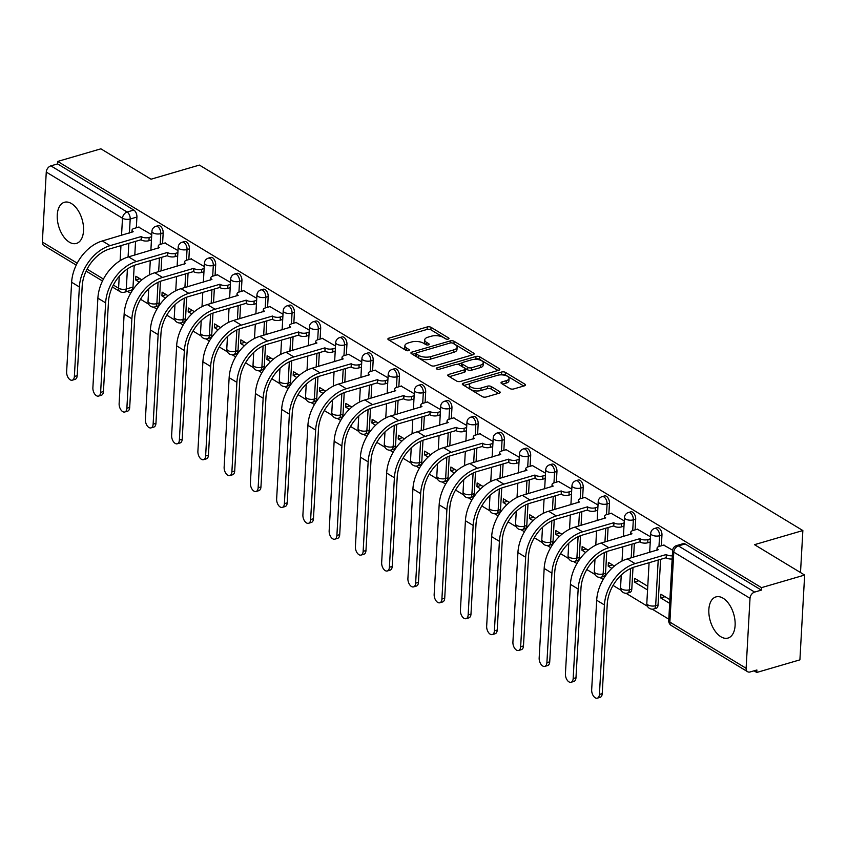 <?xml version="1.0" encoding="UTF-8"?>
<svg xmlns="http://www.w3.org/2000/svg" width="847" height="847" viewBox="0 0 847 847"><rect width="100%" height="100%" fill="white"/><g stroke="black" fill="none" stroke-linecap="round" stroke-linejoin="round"><path stroke-width="1.27" d="M448.243 339.086A1.885 0.815 3.2 0 0 448.974 338.493A1.885 0.815 3.2 0 0 448.582 337.953L431.028 327.323A2.7 1.165 3.2 0 0 427.248 326.942L388.932 338.133A2.7 1.165 3.2 0 0 387.894 338.98A2.7 1.165 3.2 0 0 388.455 339.753L406.009 350.383A1.885 0.815 3.2 0 0 408.656 350.647A1.885 0.815 3.2 0 0 409.387 350.055A1.885 0.815 3.2 0 0 408.985 349.515L406.719 348.138A8.629 3.748 3.2 0 1 404.908 345.671A8.629 3.748 3.2 0 1 408.243 342.95L411.43 342.019A8.629 3.748 3.2 0 1 423.532 343.226L425.808 344.602A1.885 0.815 3.2 0 0 428.444 344.867A1.885 0.815 3.2 0 0 429.175 344.274A1.885 0.815 3.2 0 0 428.783 343.734L426.507 342.357A8.629 3.748 3.2 0 1 424.707 339.891A8.629 3.748 3.2 0 1 428.042 337.17L431.229 336.238A8.629 3.748 3.2 0 1 443.33 337.445L445.596 338.821A1.885 0.815 3.2 0 0 448.243 339.086M723.063 598.194A21.44 12.207 -106.3 0 0 715.969 596.902A21.44 12.207 -106.3 0 0 709.066 615.134A21.44 12.207 -106.3 0 0 720.903 636.775A21.44 12.207 -106.3 0 0 727.986 638.066A21.44 12.207 -106.3 0 0 734.9 619.835A21.44 12.207 -106.3 0 0 723.063 598.194M71.466 203.576A21.44 12.207 -106.3 0 0 64.383 202.285A21.44 12.207 -106.3 0 0 57.469 220.506A21.44 12.207 -106.3 0 0 69.316 242.147A21.44 12.207 -106.3 0 0 76.399 243.438A21.44 12.207 -106.3 0 0 83.313 225.217A21.44 12.207 -106.3 0 0 71.466 203.576M509.926 388.582A2.7 1.165 3.2 0 0 513.706 388.953L524.462 385.819A2.7 1.165 3.2 0 0 525.5 384.972A2.7 1.165 3.2 0 0 524.939 384.199L505.447 372.394A2.7 1.165 3.2 0 0 501.668 372.013L463.351 383.204A2.7 1.165 3.2 0 0 462.303 384.051A2.7 1.165 3.2 0 0 462.875 384.824L482.356 396.629A2.7 1.165 3.2 0 0 486.146 397.01L499.127 393.22A2.7 1.165 3.2 0 0 500.164 392.362A2.7 1.165 3.2 0 0 499.603 391.589L491.26 386.539A2.7 1.165 3.2 0 0 487.48 386.158L481.043 388.042A7.221 3.134 3.2 0 1 473.378 388.021A7.221 3.134 3.2 0 1 469.418 384.962A7.221 3.134 3.2 0 1 472.203 382.696L497.433 375.327A7.221 3.134 3.2 0 1 505.098 375.348A7.221 3.134 3.2 0 1 509.058 378.408A7.221 3.134 3.2 0 1 506.262 380.674L502.059 381.902A2.7 1.165 3.2 0 0 501.022 382.759A2.7 1.165 3.2 0 0 501.583 383.532L509.926 388.582M57.734 161.428L100.888 148.828L151.041 179.204L199.405 165.08L802.861 530.55L754.497 544.674L804.65 575.049L761.495 587.649L57.734 161.428L57.596 163.905L50.873 165.864L127.103 212.036A5.495 3.134 73.7 0 1 130.194 219.013L129.411 233.041M473.081 354.702A2.7 1.165 3.2 0 0 474.129 353.855A2.7 1.165 3.2 0 0 473.558 353.083L454.077 341.277A2.7 1.165 3.2 0 0 450.286 340.896L411.981 352.087A2.7 1.165 3.2 0 0 410.933 352.934A2.7 1.165 3.2 0 0 411.494 353.707L430.985 365.512A2.7 1.165 3.2 0 0 434.776 365.893L473.081 354.702M479.762 356.841L499.254 368.646A2.7 1.165 3.2 0 1 499.815 369.408A2.7 1.165 3.2 0 1 498.767 370.266L460.461 381.446A2.7 1.165 3.2 0 1 456.671 381.076L448.338 376.015A2.7 1.165 3.2 0 1 447.767 375.253A2.7 1.165 3.2 0 1 448.815 374.395L464.347 369.864A2.7 1.165 3.2 0 0 465.395 369.006A2.7 1.165 3.2 0 0 464.823 368.244L459.296 364.888A2.7 1.165 3.2 0 0 455.517 364.506L439.339 369.228A1.885 0.815 3.2 0 1 437.327 369.228A1.885 0.815 3.2 0 1 436.29 368.424A1.885 0.815 3.2 0 1 437.02 367.831L475.972 356.46A2.7 1.165 3.2 0 1 479.762 356.841L479.614 359.308L498.057 370.478M804.65 575.049L799.907 659.855L756.752 672.465L754.042 670.824M127.474 291.347L130.639 293.274M140.517 299.245L148.659 304.179M153.455 307.08L156.896 309.166M166.774 315.148L174.916 320.081M179.712 322.982L183.153 325.068M193.021 331.05L201.163 335.984M205.959 338.885L209.4 340.97M219.278 346.952L227.42 351.876M232.216 354.787L235.657 356.862M245.524 362.844L253.666 367.778M258.462 370.679L261.903 372.765M271.781 378.747L279.923 383.68M284.719 386.581L288.16 388.667M298.028 394.649L306.169 399.572M310.965 402.484L314.406 404.559M324.285 410.541L332.426 415.475M337.222 418.376L340.663 420.461M350.542 426.443L358.673 431.377M363.469 434.278L366.91 436.364M376.788 442.346L384.93 447.269M389.726 450.18L393.167 452.256M403.045 458.238L411.187 463.171M415.972 466.072L419.413 468.158M429.291 474.14L437.433 479.074M442.229 481.975L445.67 484.061M455.548 490.042L463.69 494.966M468.486 497.877L471.917 499.952M481.795 505.934L489.937 510.868M494.733 513.769L498.174 515.855M508.052 521.837L516.194 526.77M520.99 529.671L524.431 531.757M534.298 537.739L542.44 542.662M547.236 545.574L550.677 547.649M560.555 553.631L568.697 558.565M573.493 561.466L576.934 563.551M586.802 569.533L594.943 574.467M599.74 577.368L603.18 579.454M613.059 585.436L621.2 590.359M625.997 593.271L647.447 606.261M652.243 609.162L668.802 619.189M761.495 587.649L761.358 590.115L754.635 592.085A5.495 3.843 121.2 0 0 750.019 598.289L746.112 668.272A5.495 3.843 121.2 0 0 747.594 671.703A5.495 3.843 121.2 0 0 750.167 671.946L756.89 669.988L756.752 672.465M57.596 163.905L133.826 210.067A5.495 3.134 73.7 0 1 136.918 217.054L136.325 227.779M135.562 241.363L134.8 255.042M134.218 265.397L133.011 287.027L126.288 288.996A5.495 3.134 73.7 0 1 124.456 292.236L131.179 290.267A5.495 3.134 -106.3 0 0 133.011 287.027M76.219 265.1L43.843 245.492A5.495 3.843 -58.8 0 1 42.35 242.051L46.267 172.079A5.495 3.843 -58.8 0 1 50.873 165.864M177.997 250.617L164.869 243.004M168.13 295.772L162.126 292.141L161.915 295.847L166.192 294.597M204.243 266.519L191.126 258.907M194.376 311.675L188.373 308.033L188.172 311.749L192.438 310.5M230.5 282.422L217.372 274.809M220.633 327.567L214.63 323.935L214.418 327.641L218.695 326.402M256.747 298.313L243.629 290.701M246.879 343.469L240.876 339.838L240.675 343.543L244.942 342.294M283.004 314.216L269.875 306.603M273.136 359.372L267.133 355.74L266.921 359.446L271.199 358.196M309.25 330.118L296.132 322.506M299.383 375.263L293.39 371.632L293.178 375.348L297.445 374.099M335.507 346.021L322.379 338.408M325.64 391.166L319.637 387.534L319.425 391.24L323.702 389.991M361.754 361.913L348.636 354.3M351.886 407.068L345.894 403.437L345.682 407.142L349.949 405.893M388.011 377.815L374.893 370.203M378.143 422.96L372.14 419.329L371.939 423.045L376.206 421.795M414.257 393.717L401.139 386.105M404.39 438.862L398.397 435.231L398.185 438.937L402.463 437.687M440.514 409.609L427.396 401.997M430.647 454.765L424.643 451.133L424.442 454.839L428.709 453.59M466.771 425.512L453.643 417.899M456.893 470.667L450.9 467.025L450.689 470.741L454.966 469.492M493.018 441.414L479.9 433.802M483.15 486.559L477.147 482.928L476.946 486.633L481.212 485.395M519.275 457.306L506.146 449.693M509.396 502.462L503.404 498.83L503.192 502.536L507.469 501.286M545.521 473.208L532.403 465.596M535.653 518.364L529.65 514.722L529.449 518.438L533.716 517.189M571.778 489.111L558.649 481.498M561.91 534.256L555.907 530.624L555.696 534.33L559.973 533.091M598.024 505.003L584.906 497.39M588.157 550.158L582.154 546.527L581.953 550.232L586.219 548.983M624.281 520.905L611.153 513.293M614.414 566.061L608.411 562.419L608.199 566.135L612.476 564.885M650.528 536.807L637.41 529.195M647.764 586.262L634.657 578.321L634.456 582.027L638.723 580.788M672.666 550.211L663.656 545.087M669.892 599.655L660.914 594.223L660.702 597.929L664.98 596.68M661.962 535.039L659.58 535.728A5.495 3.134 73.7 0 0 658.087 530.36A5.495 3.134 73.7 0 0 654.667 528.422L657.06 527.723A5.495 3.134 -106.3 0 1 660.469 529.661A5.495 3.134 -106.3 0 1 661.962 535.039L661.359 545.764M660.607 559.338L658.045 605.012L655.663 605.711A5.495 3.134 73.7 0 1 653.842 608.951L656.224 608.252A5.495 3.134 -106.3 0 0 658.045 605.012M635.705 519.137L633.323 519.836A5.495 3.134 73.7 0 0 631.841 514.468A5.495 3.134 73.7 0 0 628.421 512.52L630.803 511.821A5.495 3.134 -106.3 0 1 634.223 513.769A5.495 3.134 -106.3 0 1 635.705 519.137L635.112 529.862M634.35 543.446L633.588 557.125M633.005 567.479L631.798 589.11L629.416 589.808A5.495 3.134 73.7 0 1 627.585 593.048L629.967 592.349A5.495 3.134 -106.3 0 0 631.798 589.11M609.459 503.234L607.077 503.933A5.495 3.134 73.7 0 0 605.584 498.565A5.495 3.134 73.7 0 0 602.164 496.617L604.546 495.918A5.495 3.134 -106.3 0 1 607.966 497.867A5.495 3.134 -106.3 0 1 609.459 503.234L608.855 513.96M608.093 527.543L607.331 541.222M606.759 551.577L605.541 573.218L603.159 573.906A5.495 3.134 73.7 0 1 601.338 577.146L603.72 576.458A5.495 3.134 -106.3 0 0 605.541 573.218M583.202 487.343L580.82 488.031A5.495 3.134 73.7 0 0 579.327 482.663A5.495 3.134 73.7 0 0 575.918 480.715L578.3 480.027A5.495 3.134 -106.3 0 1 581.72 481.964A5.495 3.134 -106.3 0 1 583.202 487.343L582.609 498.068M581.847 511.641L581.084 525.32M580.502 535.685L579.295 557.315L576.902 558.014A5.495 3.134 73.7 0 1 575.081 561.254L577.463 560.555A5.495 3.134 -106.3 0 0 579.295 557.315M556.955 471.44L554.563 472.139A5.495 3.134 73.7 0 0 553.08 466.771A5.495 3.134 73.7 0 0 549.661 464.823L552.043 464.124A5.495 3.134 -106.3 0 1 555.463 466.072A5.495 3.134 -106.3 0 1 556.955 471.44L556.352 482.165M555.59 495.749L554.827 509.428M554.245 519.783L553.038 541.413L550.656 542.112A5.495 3.134 73.7 0 1 548.835 545.352L551.217 544.653A5.495 3.134 -106.3 0 0 553.038 541.413M530.698 455.538L528.316 456.237A5.495 3.134 73.7 0 0 526.823 450.869A5.495 3.134 73.7 0 0 523.414 448.921L525.796 448.222A5.495 3.134 -106.3 0 1 529.216 450.17A5.495 3.134 -106.3 0 1 530.698 455.538L530.106 466.263M529.343 479.847L528.581 493.526M527.999 503.88L526.792 525.521L524.399 526.209A5.495 3.134 73.7 0 1 522.578 529.449L524.96 528.75A5.495 3.134 -106.3 0 0 526.792 525.521M504.452 439.646L502.059 440.334A5.495 3.134 73.7 0 0 500.577 434.966A5.495 3.134 73.7 0 0 497.157 433.018L499.539 432.33A5.495 3.134 -106.3 0 1 502.959 434.267A5.495 3.134 -106.3 0 1 504.452 439.646L503.849 450.371M503.086 463.944L502.324 477.623M501.742 487.988L500.535 509.619L498.152 510.318A5.495 3.134 73.7 0 1 496.331 513.557L498.714 512.859A5.495 3.134 -106.3 0 0 500.535 509.619M478.195 423.744L475.813 424.442A5.495 3.134 73.7 0 0 474.32 419.064A5.495 3.134 73.7 0 0 470.9 417.126L473.293 416.428A5.495 3.134 -106.3 0 1 476.713 418.376A5.495 3.134 -106.3 0 1 478.195 423.744L477.602 434.469M476.84 448.052L476.078 461.731M475.495 472.086L474.288 493.716L471.895 494.415A5.495 3.134 73.7 0 1 470.074 497.655L472.457 496.956A5.495 3.134 -106.3 0 0 474.288 493.716M451.949 407.841L449.556 408.54A5.495 3.134 73.7 0 0 448.074 403.172A5.495 3.134 73.7 0 0 444.654 401.224L447.036 400.525A5.495 3.134 -106.3 0 1 450.456 402.473A5.495 3.134 -106.3 0 1 451.949 407.841L451.345 418.566M450.583 432.15L449.821 445.829M449.238 456.184L448.031 477.824L445.649 478.513A5.495 3.134 73.7 0 1 443.817 481.752L446.21 481.054A5.495 3.134 -106.3 0 0 448.031 477.824M425.692 391.939L423.309 392.637A5.495 3.134 73.7 0 0 421.817 387.27A5.495 3.134 73.7 0 0 418.397 385.321L420.79 384.633A5.495 3.134 -106.3 0 1 424.209 386.571A5.495 3.134 -106.3 0 1 425.692 391.939L425.088 402.674M424.336 416.248L423.574 429.927M422.992 440.292L421.785 461.922L419.392 462.621A5.495 3.134 73.7 0 1 417.571 465.861L419.953 465.162A5.495 3.134 -106.3 0 0 421.785 461.922M399.445 376.047L397.052 376.746A5.495 3.134 73.7 0 0 395.57 371.367A5.495 3.134 73.7 0 0 392.15 369.43L394.533 368.731A5.495 3.134 -106.3 0 1 397.952 370.679A5.495 3.134 -106.3 0 1 399.445 376.047L398.842 386.772M398.079 400.356L397.317 414.035M396.735 424.389L395.528 446.02L393.146 446.718A5.495 3.134 73.7 0 1 391.314 449.958L393.707 449.259A5.495 3.134 -106.3 0 0 395.528 446.02M373.188 360.144L370.806 360.843A5.495 3.134 73.7 0 0 369.313 355.475A5.495 3.134 73.7 0 0 365.893 353.527L368.286 352.828A5.495 3.134 -106.3 0 1 371.695 354.777A5.495 3.134 -106.3 0 1 373.188 360.144L372.585 370.87M371.833 384.453L371.06 398.132M370.488 408.487L369.281 430.128L366.889 430.816A5.495 3.134 73.7 0 1 365.068 434.056L367.45 433.357A5.495 3.134 -106.3 0 0 369.281 430.128M346.942 344.242L344.549 344.941A5.495 3.134 73.7 0 0 343.067 339.573A5.495 3.134 73.7 0 0 339.647 337.625L342.029 336.937A5.495 3.134 -106.3 0 1 345.449 338.874A5.495 3.134 -106.3 0 1 346.942 344.242L346.338 354.978M345.576 368.551L344.814 382.23M344.231 392.585L343.024 414.225L340.642 414.924A5.495 3.134 73.7 0 1 338.811 418.153L341.203 417.465A5.495 3.134 -106.3 0 0 343.024 414.225M320.685 328.35L318.303 329.049A5.495 3.134 73.7 0 0 316.81 323.67A5.495 3.134 73.7 0 0 313.39 321.733L315.783 321.034A5.495 3.134 -106.3 0 1 319.192 322.982A5.495 3.134 -106.3 0 1 320.685 328.35L320.081 339.075M319.33 352.659L318.557 366.328M317.985 376.693L316.767 398.323L314.385 399.022A5.495 3.134 73.7 0 1 312.564 402.261L314.946 401.563A5.495 3.134 -106.3 0 0 316.767 398.323M294.428 312.448L292.046 313.146A5.495 3.134 73.7 0 0 290.563 307.779A5.495 3.134 73.7 0 0 287.144 305.831L289.526 305.132A5.495 3.134 -106.3 0 1 292.946 307.08A5.495 3.134 -106.3 0 1 294.428 312.448L293.835 323.173M293.073 336.757L292.31 350.436M291.728 360.79L290.521 382.421L288.139 383.119A5.495 3.134 73.7 0 1 286.307 386.359L288.7 385.66A5.495 3.134 -106.3 0 0 290.521 382.421M268.181 296.545L265.799 297.244A5.495 3.134 73.7 0 0 264.306 291.876A5.495 3.134 73.7 0 0 260.887 289.928L263.269 289.229A5.495 3.134 -106.3 0 1 266.689 291.177A5.495 3.134 -106.3 0 1 268.181 296.545L267.578 307.281M266.826 320.854L266.053 334.533M265.482 344.888L264.264 366.529L261.882 367.227A5.495 3.134 73.7 0 1 260.061 370.457L262.443 369.768A5.495 3.134 -106.3 0 0 264.264 366.529M241.924 280.653L239.542 281.342A5.495 3.134 73.7 0 0 238.049 275.974A5.495 3.134 73.7 0 0 234.64 274.036L237.022 273.337A5.495 3.134 -106.3 0 1 240.442 275.286A5.495 3.134 -106.3 0 1 241.924 280.653L241.331 291.379M240.569 304.962L239.807 318.631M239.225 328.996L238.018 350.626L235.635 351.325A5.495 3.134 73.7 0 1 233.804 354.565L236.186 353.866A5.495 3.134 -106.3 0 0 238.018 350.626M215.678 264.751L213.296 265.45A5.495 3.134 73.7 0 0 211.803 260.082A5.495 3.134 73.7 0 0 208.383 258.134L210.765 257.435A5.495 3.134 -106.3 0 1 214.185 259.383A5.495 3.134 -106.3 0 1 215.678 264.751L215.074 275.476M214.312 289.06L213.55 302.739M212.978 313.094L211.761 334.724L209.378 335.423A5.495 3.134 73.7 0 1 207.557 338.662L209.94 337.964A5.495 3.134 -106.3 0 0 211.761 334.724M189.421 248.849L187.039 249.547A5.495 3.134 73.7 0 0 185.546 244.18A5.495 3.134 73.7 0 0 182.137 242.231L184.519 241.533A5.495 3.134 -106.3 0 1 187.939 243.481A5.495 3.134 -106.3 0 1 189.421 248.849L188.828 259.584M188.066 273.158L187.303 286.837M186.721 297.191L185.514 318.832L183.121 319.531A5.495 3.134 73.7 0 1 181.3 322.76L183.683 322.072A5.495 3.134 -106.3 0 0 185.514 318.832M163.175 232.957L160.782 233.645A5.495 3.134 73.7 0 0 159.3 228.277A5.495 3.134 73.7 0 0 155.88 226.34L158.262 225.641A5.495 3.134 -106.3 0 1 161.682 227.578A5.495 3.134 -106.3 0 1 163.175 232.957L162.571 243.682M161.809 257.266L161.046 270.934M160.464 281.299L159.257 302.93L156.875 303.628A5.495 3.134 73.7 0 1 155.054 306.868L157.436 306.169A5.495 3.134 -106.3 0 0 159.257 302.93M802.861 530.55L800.51 572.54M151.74 234.725L138.622 227.112M141.873 279.87L135.869 276.238L135.668 279.944L139.935 278.705M660.702 597.929L669.681 603.371M135.668 279.944L139.31 282.157M161.915 295.847L165.567 298.059M188.172 311.749L191.824 313.962M214.418 327.641L218.071 329.854M240.675 343.543L244.328 345.756M266.921 359.446L270.574 361.658M293.178 375.348L296.831 377.55M319.425 391.24L323.078 393.453M345.682 407.142L349.335 409.355M371.939 423.045L375.581 425.247M398.185 438.937L401.838 441.149M424.442 454.839L428.084 457.052M450.689 470.741L454.341 472.944M476.946 486.633L480.588 488.846M503.192 502.536L506.845 504.748M529.449 518.438L533.091 520.64M555.696 534.33L559.348 536.543M581.953 550.232L585.605 552.445M608.199 566.135L611.852 568.348M634.456 582.027L647.563 589.967M761.358 590.115L685.128 543.954A5.495 3.134 -106.3 0 0 683.307 543.615L676.584 545.584A5.495 3.134 73.7 0 1 678.405 545.913L754.635 592.085M424.707 339.891L424.569 342.357A8.629 3.748 3.2 0 0 426.369 344.835L426.507 342.357M404.908 345.671L404.771 348.138A8.629 3.748 3.2 0 0 406.581 350.616L406.719 348.138M446.21 339.075L430.89 329.801A2.7 1.165 3.2 0 0 427.11 329.419L389.514 340.399M415.898 353.379L412.553 354.353M472.372 354.914L453.928 343.755A2.7 1.165 3.2 0 0 453.23 343.448M452.912 343.247A1.885 0.815 3.2 0 0 450.265 342.982L416.629 352.807A1.885 0.815 3.2 0 0 415.898 353.4A1.885 0.815 3.2 0 0 416.3 353.94L418.693 355.391A8.629 3.748 3.2 0 0 430.784 356.608L453.78 349.896A8.629 3.748 3.2 0 0 457.115 347.175A8.629 3.748 3.2 0 0 455.305 344.697L452.912 343.247M415.898 353.4L415.761 355.878A1.885 0.815 3.2 0 0 416.152 356.418L416.3 353.94M457.115 347.175L456.978 349.642A8.629 3.748 3.2 0 1 453.643 352.363L430.647 359.075A8.629 3.748 3.2 0 1 418.556 357.868L416.152 356.418M449.397 376.661L464.209 372.331A2.7 1.165 3.2 0 0 465.257 371.484L465.395 369.006M457.295 364.348L461.763 363.045M474.394 359.35L475.834 358.927L475.972 356.46M480.471 365.152A7.221 3.134 3.2 0 0 483.256 362.876A7.221 3.134 3.2 0 0 479.307 359.827A7.221 3.134 3.2 0 0 471.641 359.806L462.748 362.4A2.7 1.165 3.2 0 0 461.71 363.247A2.7 1.165 3.2 0 0 462.271 364.019L467.809 367.365A2.7 1.165 3.2 0 0 471.588 367.746L480.471 365.152L480.334 367.63A7.221 3.134 3.2 0 0 483.118 365.353L483.256 362.876M461.71 363.247L461.573 365.713A2.7 1.165 3.2 0 0 462.134 366.486L462.271 364.019M480.334 367.63L471.451 370.224A2.7 1.165 3.2 0 1 467.671 369.843L462.134 366.486M479.614 359.308A2.7 1.165 3.2 0 0 475.834 358.927M509.058 378.408L508.92 380.875A7.221 3.134 3.2 0 1 506.125 383.151L502.642 384.167M469.418 384.962L469.28 387.439A7.221 3.134 3.2 0 0 473.24 390.488A7.221 3.134 3.2 0 0 480.905 390.52L481.043 388.042M498.407 393.421L491.122 389.017A2.7 1.165 3.2 0 0 487.343 388.635L480.905 390.52M523.742 386.031L505.31 374.861A2.7 1.165 3.2 0 0 501.519 374.49L500.185 374.882M470.244 383.617L463.923 385.47M138.993 226.996L134.154 228.415A5.495 2.382 3.2 0 0 132.026 230.14A5.495 2.382 3.2 0 0 133.18 231.718L102.318 240.961A36.559 25.526 121.2 0 0 71.635 282.263L66.627 371.78A6.321 3.6 -106.3 0 0 68.342 377.953A6.321 3.6 -106.3 0 0 72.27 380.187A6.321 3.6 -106.3 0 0 74.367 376.47L77.193 375.645A6.321 3.6 73.7 0 1 75.087 379.371L72.27 380.187M151.444 239.966L148.956 240.696A5.495 2.382 -176.8 0 1 141.248 239.923L141.174 236.557L110.057 245.651A36.559 25.526 121.2 0 0 79.374 286.953L74.367 376.47M77.193 375.645L82.191 286.127A32.98 23.028 -58.8 0 1 109.877 248.859L140.994 239.775M141.174 236.557L141.428 236.715A5.495 2.382 3.2 0 0 149.136 237.488L148.956 240.696M151.624 236.758L149.136 237.488M165.25 242.898L160.401 244.317A5.495 2.382 3.2 0 0 158.283 246.043A5.495 2.382 3.2 0 0 159.437 247.62L128.564 256.853A36.559 25.526 121.2 0 0 97.881 298.165L92.884 387.682A6.321 3.6 -106.3 0 0 94.589 393.855A6.321 3.6 -106.3 0 0 98.527 396.089A6.321 3.6 -106.3 0 0 100.624 392.362L103.44 391.547A6.321 3.6 73.7 0 1 101.344 395.263L98.527 396.089M177.701 255.868L175.202 256.599A5.495 2.382 -176.8 0 1 167.505 255.826L167.431 252.459L136.303 261.543A36.559 25.526 121.2 0 0 105.631 302.855L100.624 392.362M103.44 391.547L108.448 302.03A32.98 23.028 -58.8 0 1 136.123 264.762L167.251 255.678M167.431 252.459L167.685 252.607A5.495 2.382 3.2 0 0 175.382 253.38L175.202 256.599M177.881 252.65L175.382 253.38M191.496 258.801L186.658 260.209A5.495 2.382 3.2 0 0 184.54 261.945A5.495 2.382 3.2 0 0 185.684 263.512L154.821 272.755A36.559 25.526 121.2 0 0 124.138 314.068L119.131 403.574A6.321 3.6 -106.3 0 0 120.846 409.757A6.321 3.6 -106.3 0 0 124.774 411.991A6.321 3.6 -106.3 0 0 126.87 408.265L129.697 407.439A6.321 3.6 73.7 0 1 127.59 411.166L124.774 411.991M203.947 271.771L201.459 272.501A5.495 2.382 -176.8 0 1 193.751 271.728L193.677 268.361L162.56 277.445A36.559 25.526 121.2 0 0 131.878 318.758L126.87 408.265M129.697 407.439L134.694 317.932A32.98 23.028 -58.8 0 1 162.38 280.664L193.497 271.569M193.677 268.361L193.931 268.51A5.495 2.382 3.2 0 0 201.639 269.282L201.459 272.501M204.127 268.552L201.639 269.282M217.753 274.703L212.915 276.111A5.495 2.382 3.2 0 0 210.787 277.848A5.495 2.382 3.2 0 0 211.941 279.415L181.067 288.658A36.559 25.526 121.2 0 0 150.385 329.959L145.388 419.477A6.321 3.6 -106.3 0 0 147.092 425.649A6.321 3.6 -106.3 0 0 151.031 427.883A6.321 3.6 -106.3 0 0 153.127 424.167L155.943 423.341A6.321 3.6 73.7 0 1 153.847 427.068L151.031 427.883M230.204 287.662L227.705 288.393A5.495 2.382 -176.8 0 1 220.008 287.62L219.934 284.253L188.817 293.348A36.559 25.526 121.2 0 0 158.135 334.65L153.127 424.167M155.943 423.341L160.951 333.834A32.98 23.028 -58.8 0 1 188.637 296.556L219.754 287.472M219.934 284.253L220.188 284.412A5.495 2.382 3.2 0 0 227.885 285.185L227.705 288.393M230.384 284.454L227.885 285.185M244 290.595L239.161 292.014A5.495 2.382 3.2 0 0 237.044 293.74A5.495 2.382 3.2 0 0 238.187 295.317L207.324 304.56A36.559 25.526 121.2 0 0 176.642 345.862L171.634 435.379A6.321 3.6 -106.3 0 0 173.349 441.552A6.321 3.6 -106.3 0 0 177.277 443.786A6.321 3.6 -106.3 0 0 179.373 440.059L182.2 439.244A6.321 3.6 73.7 0 1 180.104 442.96L177.277 443.786M256.461 303.565L253.962 304.295A5.495 2.382 -176.8 0 1 246.255 303.522L246.181 300.156L215.064 309.24A36.559 25.526 121.2 0 0 184.381 350.552L179.373 440.059M182.2 439.244L187.198 349.726A32.98 23.028 -58.8 0 1 214.884 312.458L246.001 303.374M246.181 300.156L246.435 300.304A5.495 2.382 3.2 0 0 254.142 301.077L253.962 304.295M256.641 300.357L254.142 301.077M270.257 306.498L265.418 307.906A5.495 2.382 3.2 0 0 263.29 309.642A5.495 2.382 3.2 0 0 264.444 311.209L233.571 320.452A36.559 25.526 121.2 0 0 202.899 361.764L197.891 451.271A6.321 3.6 -106.3 0 0 199.606 457.454A6.321 3.6 -106.3 0 0 203.534 459.688A6.321 3.6 -106.3 0 0 205.63 455.961L208.447 455.135A6.321 3.6 73.7 0 1 206.35 458.862L203.534 459.688M282.707 319.467L280.209 320.198A5.495 2.382 -176.8 0 1 272.512 319.425L272.438 316.058L241.321 325.142A36.559 25.526 121.2 0 0 210.638 366.455L205.63 455.961M208.447 455.135L213.455 365.629A32.98 23.028 -58.8 0 1 241.141 328.361L272.258 319.266M272.438 316.058L272.692 316.206A5.495 2.382 3.2 0 0 280.389 316.979L280.209 320.198M282.887 316.249L280.389 316.979M296.503 322.4L291.664 323.808A5.495 2.382 3.2 0 0 289.547 325.544A5.495 2.382 3.2 0 0 290.69 327.111L259.828 336.354A36.559 25.526 121.2 0 0 229.145 377.667L224.137 467.173A6.321 3.6 -106.3 0 0 225.853 473.346A6.321 3.6 -106.3 0 0 229.781 475.591A6.321 3.6 -106.3 0 0 231.887 471.864L234.704 471.038A6.321 3.6 73.7 0 1 232.607 474.765L229.781 475.591M308.964 335.37L306.466 336.09A5.495 2.382 -176.8 0 1 298.758 335.317L298.684 331.95L267.567 341.045A36.559 25.526 121.2 0 0 236.885 382.346L231.887 471.864M234.704 471.038L239.712 381.531A32.98 23.028 -58.8 0 1 267.387 344.253L298.504 335.168M298.684 331.95L298.938 332.109A5.495 2.382 3.2 0 0 306.646 332.882L306.466 336.09M309.144 332.151L306.646 332.882M322.76 338.292L317.921 339.711A5.495 2.382 3.2 0 0 315.793 341.436A5.495 2.382 3.2 0 0 316.947 343.014L286.074 352.257A36.559 25.526 121.2 0 0 255.402 393.559L250.394 483.076A6.321 3.6 -106.3 0 0 252.11 489.248A6.321 3.6 -106.3 0 0 256.038 491.482A6.321 3.6 -106.3 0 0 258.134 487.756L260.95 486.94A6.321 3.6 73.7 0 1 258.854 490.657L256.038 491.482M335.211 351.261L332.712 351.992A5.495 2.382 -176.8 0 1 325.015 351.219L324.941 347.852L293.824 356.936A36.559 25.526 121.2 0 0 263.142 398.249L258.134 487.756M260.95 486.94L265.958 397.423A32.98 23.028 -58.8 0 1 293.644 360.155L324.761 351.071M324.941 347.852L325.195 348.011A5.495 2.382 3.2 0 0 332.892 348.773L332.712 351.992M335.391 348.053L332.892 348.773M349.006 354.194L344.168 355.602A5.495 2.382 3.2 0 0 342.05 357.339A5.495 2.382 3.2 0 0 343.194 358.916L312.331 368.149A36.559 25.526 121.2 0 0 281.649 409.461L276.641 498.968A6.321 3.6 -106.3 0 0 278.356 505.151A6.321 3.6 -106.3 0 0 282.284 507.385A6.321 3.6 -106.3 0 0 284.391 503.658L287.207 502.832A6.321 3.6 73.7 0 1 285.111 506.559L282.284 507.385M361.468 367.164L358.969 367.894A5.495 2.382 -176.8 0 1 351.261 367.122L351.187 363.755L320.071 372.839A36.559 25.526 121.2 0 0 289.388 414.151L284.391 503.658M287.207 502.832L292.215 413.325A32.98 23.028 -58.8 0 1 319.891 376.057L351.007 366.963M351.187 363.755L351.441 363.903A5.495 2.382 3.2 0 0 359.149 364.676L358.969 367.894M361.648 363.945L359.149 364.676M375.263 370.097L370.425 371.505A5.495 2.382 3.2 0 0 368.297 373.241A5.495 2.382 3.2 0 0 369.451 374.808L338.588 384.051A36.559 25.526 121.2 0 0 307.906 425.363L302.898 514.87A6.321 3.6 -106.3 0 0 304.613 521.043A6.321 3.6 -106.3 0 0 308.541 523.287A6.321 3.6 -106.3 0 0 310.637 519.56L313.454 518.735A6.321 3.6 73.7 0 1 311.357 522.461L308.541 523.287M387.714 383.066L385.216 383.786A5.495 2.382 -176.8 0 1 377.518 383.024L377.444 379.647L346.328 388.741A36.559 25.526 121.2 0 0 315.645 430.043L310.637 519.56M313.454 518.735L318.461 429.228A32.98 23.028 -58.8 0 1 346.148 391.949L377.264 382.865M377.444 379.647L377.698 379.805A5.495 2.382 3.2 0 0 385.396 380.578L385.216 383.786M387.894 379.848L385.396 380.578M401.51 385.988L396.671 387.407A5.495 2.382 3.2 0 0 394.554 389.133A5.495 2.382 3.2 0 0 395.708 390.711L364.835 399.953A36.559 25.526 121.2 0 0 334.152 441.255L329.155 530.773A6.321 3.6 -106.3 0 0 330.859 536.945A6.321 3.6 -106.3 0 0 334.787 539.179A6.321 3.6 -106.3 0 0 336.894 535.463L339.711 534.637A6.321 3.6 73.7 0 1 337.614 538.364L334.787 539.179M413.971 398.958L411.473 399.689A5.495 2.382 -176.8 0 1 403.765 398.916L403.701 395.549L372.574 404.633A36.559 25.526 121.2 0 0 341.892 445.946L336.894 535.463M339.711 534.637L344.718 445.12A32.98 23.028 -58.8 0 1 372.394 407.852L403.521 398.768M403.701 395.549L403.945 395.708A5.495 2.382 3.2 0 0 411.653 396.47L411.473 399.689M414.151 395.75L411.653 396.47M427.767 401.891L422.928 403.299A5.495 2.382 3.2 0 0 420.8 405.035A5.495 2.382 3.2 0 0 421.954 406.613L391.092 415.845A36.559 25.526 121.2 0 0 360.409 457.158L355.401 546.664A6.321 3.6 -106.3 0 0 357.116 552.847A6.321 3.6 -106.3 0 0 361.044 555.081A6.321 3.6 -106.3 0 0 363.141 551.355L365.968 550.529A6.321 3.6 73.7 0 1 363.861 554.256L361.044 555.081M440.218 414.861L437.719 415.591A5.495 2.382 -176.8 0 1 430.022 414.818L429.948 411.451L398.831 420.536A36.559 25.526 121.2 0 0 368.149 461.848L363.141 551.355M365.968 550.529L370.965 461.022A32.98 23.028 -58.8 0 1 398.651 423.754L429.768 414.659M429.948 411.451L430.202 411.6A5.495 2.382 3.2 0 0 437.899 412.373L437.719 415.591M440.398 411.642L437.899 412.373M454.013 417.793L449.175 419.201A5.495 2.382 3.2 0 0 447.057 420.938A5.495 2.382 3.2 0 0 448.211 422.505L417.338 431.748A36.559 25.526 121.2 0 0 386.656 473.06L381.658 562.567A6.321 3.6 -106.3 0 0 383.363 568.739A6.321 3.6 -106.3 0 0 387.301 570.984A6.321 3.6 -106.3 0 0 389.398 567.257L392.214 566.431A6.321 3.6 73.7 0 1 390.118 570.158L387.301 570.984M466.475 430.763L463.976 431.483A5.495 2.382 -176.8 0 1 456.268 430.721L456.205 427.354L425.078 436.438A36.559 25.526 121.2 0 0 394.395 477.74L389.398 567.257M392.214 566.431L397.222 476.925A32.98 23.028 -58.8 0 1 424.898 439.646L456.025 430.562M456.205 427.354L456.448 427.502A5.495 2.382 3.2 0 0 464.156 428.275L463.976 431.483M466.655 427.544L464.156 428.275M480.27 433.685L475.432 435.104A5.495 2.382 3.2 0 0 473.304 436.83A5.495 2.382 3.2 0 0 474.458 438.407L443.595 447.65A36.559 25.526 121.2 0 0 412.913 488.952L407.905 578.469A6.321 3.6 -106.3 0 0 409.62 584.642A6.321 3.6 -106.3 0 0 413.548 586.876A6.321 3.6 -106.3 0 0 415.644 583.159L418.471 582.334A6.321 3.6 73.7 0 1 416.364 586.06L413.548 586.876M492.721 446.655L490.233 447.385A5.495 2.382 -176.8 0 1 482.525 446.613L482.451 443.246L451.335 452.33A36.559 25.526 121.2 0 0 420.652 493.642L415.644 583.159M418.471 582.334L423.468 492.816A32.98 23.028 -58.8 0 1 451.155 455.548L482.271 446.464M482.451 443.246L482.705 443.405A5.495 2.382 3.2 0 0 490.413 444.177L490.233 447.385M492.901 443.447L490.413 444.177M506.517 449.588L501.678 450.996A5.495 2.382 3.2 0 0 499.561 452.732A5.495 2.382 3.2 0 0 500.715 454.31L469.841 463.542A36.559 25.526 121.2 0 0 439.159 504.854L434.162 594.361A6.321 3.6 -106.3 0 0 435.866 600.544A6.321 3.6 -106.3 0 0 439.805 602.778A6.321 3.6 -106.3 0 0 441.901 599.051L444.717 598.236A6.321 3.6 73.7 0 1 442.621 601.952L439.805 602.778M518.978 462.557L516.479 463.288A5.495 2.382 -176.8 0 1 508.782 462.515L508.708 459.148L477.581 468.232A36.559 25.526 121.2 0 0 446.909 509.545L441.901 599.051M444.717 598.236L449.725 508.719A32.98 23.028 -58.8 0 1 477.401 471.451L508.528 462.356M508.708 459.148L508.962 459.296A5.495 2.382 3.2 0 0 516.659 460.069L516.479 463.288M519.158 459.339L516.659 460.069M532.774 465.49L527.935 466.898A5.495 2.382 3.2 0 0 525.807 468.635A5.495 2.382 3.2 0 0 526.961 470.201L496.098 479.444A36.559 25.526 121.2 0 0 465.416 520.757L460.408 610.264A6.321 3.6 -106.3 0 0 462.123 616.436A6.321 3.6 -106.3 0 0 466.051 618.681A6.321 3.6 -106.3 0 0 468.147 614.954L470.974 614.128A6.321 3.6 73.7 0 1 468.867 617.855L466.051 618.681M545.224 478.46L542.736 479.19A5.495 2.382 -176.8 0 1 535.029 478.417L534.955 475.051L503.838 484.135A36.559 25.526 121.2 0 0 473.155 525.447L468.147 614.954M470.974 614.128L475.972 524.621A32.98 23.028 -58.8 0 1 503.658 487.343L534.775 478.259M534.955 475.051L535.209 475.199A5.495 2.382 3.2 0 0 542.916 475.972L542.736 479.19M545.404 475.241L542.916 475.972M559.031 481.382L554.192 482.801A5.495 2.382 3.2 0 0 552.064 484.526A5.495 2.382 3.2 0 0 553.218 486.104L522.345 495.347A36.559 25.526 121.2 0 0 491.662 536.649L486.665 626.166A6.321 3.6 -106.3 0 0 488.37 632.338A6.321 3.6 -106.3 0 0 492.308 634.572A6.321 3.6 -106.3 0 0 494.404 630.856L497.221 630.03A6.321 3.6 73.7 0 1 495.124 633.757L492.308 634.572M571.481 494.352L568.983 495.082A5.495 2.382 -176.8 0 1 561.286 494.309L561.212 490.942L530.084 500.037A36.559 25.526 121.2 0 0 499.412 541.339L494.404 630.856M497.221 630.03L502.229 540.513A32.98 23.028 -58.8 0 1 529.904 503.245L561.032 494.161M561.212 490.942L561.466 491.101A5.495 2.382 3.2 0 0 569.163 491.874L568.983 495.082M571.661 491.144L569.163 491.874M585.277 497.284L580.439 498.703A5.495 2.382 3.2 0 0 578.321 500.429A5.495 2.382 3.2 0 0 579.464 502.006L548.602 511.239A36.559 25.526 121.2 0 0 517.919 552.551L512.911 642.068A6.321 3.6 -106.3 0 0 514.627 648.241A6.321 3.6 -106.3 0 0 518.555 650.475A6.321 3.6 -106.3 0 0 520.651 646.748L523.478 645.933A6.321 3.6 73.7 0 1 521.371 649.649L518.555 650.475M597.738 510.254L595.24 510.985A5.495 2.382 -176.8 0 1 587.532 510.212L587.458 506.845L556.341 515.929A36.559 25.526 121.2 0 0 525.659 557.241L520.651 646.748M523.478 645.933L528.475 556.415A32.98 23.028 -58.8 0 1 556.161 519.147L587.278 510.063M587.458 506.845L587.712 506.993A5.495 2.382 3.2 0 0 595.42 507.766L595.24 510.985M597.908 507.035L595.42 507.766M611.534 513.187L606.696 514.595A5.495 2.382 3.2 0 0 604.567 516.331A5.495 2.382 3.2 0 0 605.721 517.898L574.848 527.141A36.559 25.526 121.2 0 0 544.176 568.453L539.168 657.96A6.321 3.6 -106.3 0 0 540.873 664.133A6.321 3.6 -106.3 0 0 544.812 666.377A6.321 3.6 -106.3 0 0 546.908 662.65L549.724 661.825A6.321 3.6 73.7 0 1 547.628 665.551L544.812 666.377M623.985 526.156L621.486 526.887A5.495 2.382 -176.8 0 1 613.789 526.114L613.715 522.747L582.598 531.831A36.559 25.526 121.2 0 0 551.916 573.144L546.908 662.65M549.724 661.825L554.732 572.318A32.98 23.028 -58.8 0 1 582.418 535.05L613.535 525.955M613.715 522.747L613.969 522.895A5.495 2.382 3.2 0 0 621.666 523.668L621.486 526.887M624.165 522.938L621.666 523.668M637.78 529.079L632.942 530.497A5.495 2.382 3.2 0 0 630.824 532.223A5.495 2.382 3.2 0 0 631.968 533.801L601.105 543.043A36.559 25.526 121.2 0 0 570.423 584.345L565.415 673.863A6.321 3.6 -106.3 0 0 567.13 680.035A6.321 3.6 -106.3 0 0 571.058 682.269A6.321 3.6 -106.3 0 0 573.165 678.553L575.981 677.727A6.321 3.6 73.7 0 1 573.885 681.454L571.058 682.269M650.242 542.048L647.743 542.779A5.495 2.382 -176.8 0 1 640.036 542.006L639.961 538.639L608.845 547.734A36.559 25.526 121.2 0 0 578.162 589.036L573.165 678.553M575.981 677.727L580.978 588.21A32.98 23.028 -58.8 0 1 608.665 550.942L639.781 541.858M639.961 538.639L640.216 538.798A5.495 2.382 3.2 0 0 647.923 539.571L647.743 542.779M650.422 538.84L647.923 539.571M664.037 544.981L659.199 546.4A5.495 2.382 3.2 0 0 657.071 548.125A5.495 2.382 3.2 0 0 658.225 549.703L627.352 558.935A36.559 25.526 121.2 0 0 596.68 600.248L591.672 689.765A6.321 3.6 -106.3 0 0 593.387 695.938A6.321 3.6 -106.3 0 0 597.315 698.172A6.321 3.6 -106.3 0 0 599.411 694.445L602.228 693.629A6.321 3.6 73.7 0 1 600.131 697.346L597.315 698.172M672.169 558.999A5.495 2.382 -176.8 0 1 666.293 557.908L666.218 554.541L635.102 563.626A36.559 25.526 121.2 0 0 604.419 604.938L599.411 694.445M602.228 693.629L607.235 604.112A32.98 23.028 -58.8 0 1 634.922 566.844L666.038 557.76M666.218 554.541L666.473 554.69A5.495 2.382 3.2 0 0 672.349 555.791M448.518 338.991L448.582 337.953M408.932 350.552L408.985 349.515M428.73 344.771L428.783 343.734M750.019 598.289L673.788 552.128L669.871 622.1L746.112 668.272M136.918 217.054L130.194 219.013A5.495 2.382 3.2 0 1 122.497 218.24L46.267 172.079M128.839 243.322L128.077 257.012M127.41 268.954L126.288 288.996A5.495 2.382 3.2 0 1 118.58 288.224L119.247 276.313M120.115 260.717L120.962 245.619M121.534 235.35L122.497 218.24A5.495 3.843 -58.8 0 1 127.103 212.036L133.826 210.067M42.35 242.051L77.204 263.163M87.082 269.145L103.45 279.055M113.339 285.047L118.58 288.224A5.495 3.843 121.2 0 0 120.073 291.654A5.495 5.495 0 0 0 124.456 292.236M654.667 528.422A5.495 5.495 0 0 0 650.718 533.388A5.495 2.382 -176.8 0 0 651.872 534.965A5.495 2.382 -176.8 0 0 659.58 535.728L658.977 546.463M658.214 560.036L655.663 605.711A5.495 2.382 -176.8 0 1 647.966 604.938A5.495 2.382 3.2 0 1 646.812 603.36A5.495 5.495 0 0 0 653.842 608.951M628.421 512.52A5.495 5.495 0 0 0 624.472 517.485A5.495 2.382 -176.8 0 0 625.626 519.063A5.495 2.382 -176.8 0 0 633.323 519.836L632.72 530.561M631.968 544.145L631.195 557.813M630.602 568.506L629.416 589.808A5.495 2.382 -176.8 0 1 621.709 589.036A5.495 2.382 3.2 0 1 620.555 587.469A5.495 5.495 0 0 0 627.585 593.048M602.164 496.617A5.495 5.495 0 0 0 598.215 501.593A5.495 2.382 -176.8 0 0 599.369 503.16A5.495 2.382 -176.8 0 0 607.077 503.933L606.473 514.669M605.711 528.242L604.949 541.921M604.356 552.604L603.159 573.906A5.495 2.382 -176.8 0 1 595.452 573.144A5.495 2.382 3.2 0 1 594.308 571.566A5.495 5.495 0 0 0 601.338 577.146M575.918 480.715A5.495 5.495 0 0 0 571.969 485.691A5.495 2.382 -176.8 0 0 573.112 487.258A5.495 2.382 -176.8 0 0 580.82 488.031L580.216 498.767M579.464 512.34L578.692 526.019M578.099 536.702L576.902 558.014A5.495 2.382 -176.8 0 1 569.205 557.241A5.495 2.382 3.2 0 1 568.051 555.664A5.495 5.495 0 0 0 575.081 561.254M549.661 464.823A5.495 5.495 0 0 0 545.712 469.789A5.495 2.382 -176.8 0 0 546.866 471.366A5.495 2.382 -176.8 0 0 554.563 472.139L553.97 482.864M553.207 496.448L552.445 510.116M551.842 520.81L550.656 542.112A5.495 2.382 -176.8 0 1 542.948 541.339A5.495 2.382 3.2 0 1 541.805 539.772A5.495 5.495 0 0 0 548.835 545.352M523.414 448.921A5.495 5.495 0 0 0 519.465 453.886A5.495 2.382 -176.8 0 0 520.609 455.464A5.495 2.382 -176.8 0 0 528.316 456.237L527.713 466.972M526.961 480.545L526.188 494.225M525.595 504.907L524.399 526.209A5.495 2.382 -176.8 0 1 516.702 525.447A5.495 2.382 3.2 0 1 515.548 523.87A5.495 5.495 0 0 0 522.578 529.449M497.157 433.018A5.495 5.495 0 0 0 493.208 437.994A5.495 2.382 -176.8 0 0 494.362 439.561A5.495 2.382 -176.8 0 0 502.059 440.334L501.466 451.07M500.704 464.643L499.942 478.322M499.338 489.005L498.152 510.318A5.495 2.382 -176.8 0 1 490.445 509.545A5.495 2.382 3.2 0 1 489.301 507.967A5.495 5.495 0 0 0 496.331 513.557M470.9 417.126A5.495 5.495 0 0 0 466.962 422.092A5.495 2.382 -176.8 0 0 468.105 423.669A5.495 2.382 -176.8 0 0 475.813 424.442L475.209 435.167M474.458 448.741L473.685 462.42M473.092 473.113L471.895 494.415A5.495 2.382 -176.8 0 1 464.198 493.642A5.495 2.382 3.2 0 1 463.044 492.075A5.495 5.495 0 0 0 470.074 497.655M444.654 401.224A5.495 5.495 0 0 0 440.705 406.189A5.495 2.382 -176.8 0 0 441.859 407.767A5.495 2.382 -176.8 0 0 449.556 408.54L448.963 419.276M448.201 432.849L447.438 446.528M446.835 457.211L445.649 478.513A5.495 2.382 -176.8 0 1 437.941 477.74A5.495 2.382 3.2 0 1 436.798 476.173A5.495 5.495 0 0 0 443.817 481.752M418.397 385.321A5.495 5.495 0 0 0 414.458 390.298A5.495 2.382 -176.8 0 0 415.602 391.865A5.495 2.382 -176.8 0 0 423.309 392.637L422.706 403.373M421.944 416.946L421.181 430.625M420.588 441.308L419.392 462.621A5.495 2.382 -176.8 0 1 411.695 461.848A5.495 2.382 3.2 0 1 410.541 460.27A5.495 5.495 0 0 0 417.571 465.861M392.15 369.43A5.495 5.495 0 0 0 388.201 374.395A5.495 2.382 -176.8 0 0 389.355 375.973A5.495 2.382 -176.8 0 0 397.052 376.746L396.46 387.471M395.697 401.044L394.935 414.723M394.331 425.406L393.146 446.718A5.495 2.382 -176.8 0 1 385.438 445.946A5.495 2.382 3.2 0 1 384.284 444.368A5.495 5.495 0 0 0 391.314 449.958M365.893 353.527A5.495 5.495 0 0 0 361.944 358.493A5.495 2.382 -176.8 0 0 363.098 360.07A5.495 2.382 -176.8 0 0 370.806 360.843L370.203 371.579M369.44 385.152L368.678 398.831M368.085 409.514L366.889 430.816A5.495 2.382 -176.8 0 1 359.192 430.043A5.495 2.382 3.2 0 1 358.037 428.476A5.495 5.495 0 0 0 365.068 434.056M339.647 337.625A5.495 5.495 0 0 0 335.698 342.601A5.495 2.382 -176.8 0 0 336.852 344.168A5.495 2.382 -176.8 0 0 344.549 344.941L343.956 355.676M343.194 369.25L342.432 382.929M341.828 393.611L340.642 414.924A5.495 2.382 -176.8 0 1 332.935 414.151A5.495 2.382 3.2 0 1 331.78 412.574A5.495 5.495 0 0 0 338.811 418.153M313.39 321.733A5.495 5.495 0 0 0 309.441 326.698A5.495 2.382 -176.8 0 0 310.595 328.276A5.495 2.382 -176.8 0 0 318.303 329.049L317.699 339.774M316.937 353.347L316.175 367.026M315.582 377.709L314.385 399.022A5.495 2.382 -176.8 0 1 306.688 398.249A5.495 2.382 3.2 0 1 305.534 396.671A5.495 5.495 0 0 0 312.564 402.261M287.144 305.831A5.495 5.495 0 0 0 283.194 310.796A5.495 2.382 -176.8 0 0 284.348 312.374A5.495 2.382 -176.8 0 0 292.046 313.146L291.442 323.872M290.69 337.455L289.928 351.134M289.325 361.817L288.139 383.119A5.495 2.382 -176.8 0 1 280.431 382.346A5.495 2.382 3.2 0 1 279.277 380.779A5.495 5.495 0 0 0 286.307 386.359M260.887 289.928A5.495 5.495 0 0 0 256.937 294.904A5.495 2.382 -176.8 0 0 258.091 296.471A5.495 2.382 -176.8 0 0 265.799 297.244L265.196 307.98M264.433 321.553L263.671 335.232M263.078 345.915L261.882 367.227A5.495 2.382 -176.8 0 1 254.185 366.455A5.495 2.382 3.2 0 1 253.031 364.877A5.495 5.495 0 0 0 260.061 370.457M234.64 274.036A5.495 5.495 0 0 0 230.691 279.002A5.495 2.382 -176.8 0 0 231.845 280.579A5.495 2.382 -176.8 0 0 239.542 281.342L238.939 292.077M238.187 305.651L237.414 319.33M236.821 330.012L235.635 351.325A5.495 2.382 -176.8 0 1 227.928 350.552A5.495 2.382 3.2 0 1 226.774 348.975A5.495 5.495 0 0 0 233.804 354.565M208.383 258.134A5.495 5.495 0 0 0 204.434 263.099A5.495 2.382 -176.8 0 0 205.588 264.677A5.495 2.382 -176.8 0 0 213.296 265.45L212.692 276.175M211.93 289.759L211.168 303.438M210.575 314.121L209.378 335.423A5.495 2.382 -176.8 0 1 201.671 334.65A5.495 2.382 3.2 0 1 200.527 333.083A5.495 5.495 0 0 0 207.557 338.662M182.137 242.231A5.495 5.495 0 0 0 178.188 247.208A5.495 2.382 -176.8 0 0 179.331 248.774A5.495 2.382 -176.8 0 0 187.039 249.547L186.435 260.283M185.684 273.856L184.911 287.535M184.318 298.218L183.121 319.531A5.495 2.382 -176.8 0 1 175.424 318.758A5.495 2.382 3.2 0 1 174.27 317.18A5.495 5.495 0 0 0 181.3 322.76M155.88 226.34A5.495 5.495 0 0 0 151.931 231.305A5.495 2.382 -176.8 0 0 153.085 232.883A5.495 2.382 -176.8 0 0 160.782 233.645L160.189 244.381M159.427 257.954L158.664 271.633M158.061 282.316L156.875 303.628A5.495 2.382 -176.8 0 1 149.167 302.855A5.495 2.382 3.2 0 1 148.024 301.278A5.495 5.495 0 0 0 155.054 306.868M685.128 543.954L678.405 545.913A5.495 3.843 -58.8 0 0 673.788 552.128A5.495 2.382 -176.8 0 1 672.634 550.55L668.728 620.533A5.495 5.495 0 0 0 671.364 625.541L747.594 671.703M671.364 625.541A5.495 3.843 121.2 0 1 669.871 622.1A5.495 2.382 -176.8 0 1 668.728 620.533M388.826 339.986L388.932 338.133M427.11 329.419L427.248 326.942M430.89 329.801L431.028 327.323M411.875 353.94L411.981 352.087M450.17 343.014L450.286 340.896M453.928 343.755L454.077 341.277M473.484 354.565L473.558 353.083M418.556 357.868L418.693 355.391M430.647 359.075L430.784 356.608M453.643 352.363L453.78 349.896M499.169 370.118L499.254 368.646M448.709 376.248L448.815 374.395M464.209 372.331L464.347 369.864M436.957 369.101L437.02 367.831M467.671 369.843L467.809 367.365M471.451 370.224L471.588 367.746M501.964 383.755L502.059 381.902M506.125 383.151L506.262 380.674M487.343 388.635L487.48 386.158M491.122 389.017L491.26 386.539M499.518 393.072L499.603 391.589M463.245 385.046L463.351 383.204M501.519 374.49L501.668 372.013M505.31 374.861L505.447 372.394M524.854 385.671L524.939 384.199M110.057 245.651L102.318 240.961M141.428 236.715L141.248 239.923M79.374 286.953L71.635 282.263M136.303 261.543L128.564 256.853M167.685 252.607L167.505 255.826M105.631 302.855L97.881 298.165M162.56 277.445L154.821 272.755M193.931 268.51L193.751 271.728M131.878 318.758L124.138 314.068M188.817 293.348L181.067 288.658M220.188 284.412L220.008 287.62M158.135 334.65L150.385 329.959M215.064 309.24L207.324 304.56M246.435 300.304L246.255 303.522M184.381 350.552L176.642 345.862M241.321 325.142L233.571 320.452M272.692 316.206L272.512 319.425M210.638 366.455L202.899 361.764M267.567 341.045L259.828 336.354M298.938 332.109L298.758 335.317M236.885 382.346L229.145 377.667M293.824 356.936L286.074 352.257M325.195 348.011L325.015 351.219M263.142 398.249L255.402 393.559M320.071 372.839L312.331 368.149M351.441 363.903L351.261 367.122M289.388 414.151L281.649 409.461M346.328 388.741L338.588 384.051M377.698 379.805L377.518 383.024M315.645 430.043L307.906 425.363M372.574 404.633L364.835 399.953M403.945 395.708L403.765 398.916M341.892 445.946L334.152 441.255M398.831 420.536L391.092 415.845M430.202 411.6L430.022 414.818M368.149 461.848L360.409 457.158M425.078 436.438L417.338 431.748M456.448 427.502L456.268 430.721M394.395 477.74L386.656 473.06M451.335 452.33L443.595 447.65M482.705 443.405L482.525 446.613M420.652 493.642L412.913 488.952M477.581 468.232L469.841 463.542M508.962 459.296L508.782 462.515M446.909 509.545L439.159 504.854M503.838 484.135L496.098 479.444M535.209 475.199L535.029 478.417M473.155 525.447L465.416 520.757M530.084 500.037L522.345 495.347M561.466 491.101L561.286 494.309M499.412 541.339L491.662 536.649M556.341 515.929L548.602 511.239M587.712 506.993L587.532 510.212M525.659 557.241L517.919 552.551M582.598 531.831L574.848 527.141M613.969 522.895L613.789 526.114M551.916 573.144L544.176 568.453M608.845 547.734L601.105 543.043M640.216 538.798L640.036 542.006M578.162 589.036L570.423 584.345M635.102 563.626L627.352 558.935M666.473 554.69L666.293 557.908M604.419 604.938L596.68 600.248M148.024 301.278L148.712 288.838M149.495 274.862L150.29 260.622M150.872 250.341L151.931 231.305M174.27 317.18L174.969 304.729M175.753 290.754L176.547 276.524M177.118 266.244L178.188 247.208M200.527 333.083L201.215 320.632M201.999 306.656L202.793 292.427M203.375 282.146L204.434 263.099M226.774 348.975L227.472 336.534M228.256 322.559L229.05 308.319M229.622 298.038L230.691 279.002M253.031 364.877L253.729 352.426M254.502 338.451L255.296 324.221M255.879 313.941L256.937 294.904M279.277 380.779L279.976 368.329M280.759 354.353L281.553 340.123M282.125 329.843L283.194 310.796M305.534 396.671L306.233 384.231M307.006 370.255L307.81 356.015M308.382 345.745L309.441 326.698M331.78 412.574L332.479 400.123M333.263 386.158L334.057 371.918M334.629 361.637L335.698 342.601M358.037 428.476L358.736 416.025M359.509 402.05L360.314 387.82M360.886 377.54L361.944 358.493M384.284 444.368L384.983 431.928M385.766 417.952L386.56 403.712M387.132 393.442L388.201 374.395M410.541 460.27L411.24 447.83M412.023 433.855L412.817 419.614M413.389 409.334L414.458 390.298M436.798 476.173L437.486 463.722M438.27 449.746L439.064 435.517M439.646 425.236L440.705 406.189M463.044 492.075L463.743 479.624M464.527 465.649L465.321 451.409M465.892 441.139L466.962 422.092M489.301 507.967L489.99 495.527M490.773 481.551L491.567 467.311M492.149 457.031L493.208 437.994M515.548 523.87L516.247 511.419M517.03 497.443L517.824 483.214M518.396 472.933L519.465 453.886M541.805 539.772L542.493 527.321M543.276 513.346L544.07 499.105M544.653 488.835L545.712 469.789M568.051 555.664L568.75 543.223M569.533 529.248L570.327 515.008M570.899 504.727L571.969 485.691M594.308 571.566L594.996 559.115M595.78 545.14L596.574 530.91M597.156 520.63L598.215 501.593M620.555 587.469L621.253 575.018M622.037 561.042L622.831 546.813M623.403 536.532L624.472 517.485M646.812 603.36L649.088 562.704M649.66 552.424L650.718 533.388M676.584 545.584A5.495 5.495 0 0 0 672.634 550.55M86.119 271.093L102.476 281.003M112.376 286.995L120.073 291.654M132.026 230.14L131.91 232.322M158.283 246.043L158.167 248.213M184.54 261.945L184.413 264.116M210.787 277.848L210.67 280.018M237.044 293.74L236.916 295.91M263.29 309.642L263.173 311.812M289.547 325.544L289.42 327.715M315.793 341.436L315.677 343.607M342.05 357.339L341.923 359.509M368.297 373.241L368.18 375.412M394.554 389.133L394.427 391.303M420.8 405.035L420.684 407.206M447.057 420.938L446.93 423.108M473.304 436.83L473.187 439M499.561 452.732L499.434 454.903M525.807 468.635L525.691 470.805M552.064 484.526L551.948 486.707M578.321 500.429L578.194 502.599M604.567 516.331L604.451 518.502M630.824 532.223L630.697 534.404M657.071 548.125L656.954 550.296"/></g></svg>

